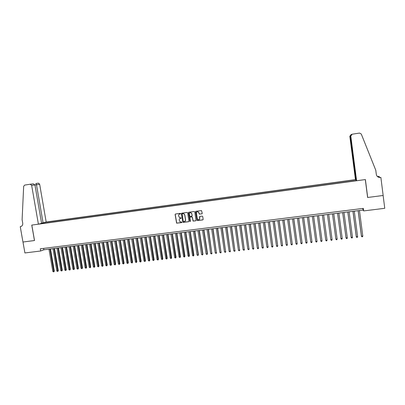 <?xml version="1.0" encoding="UTF-8"?>
<svg xmlns="http://www.w3.org/2000/svg" width="405" height="405" viewBox="0 0 405 405"><rect width="100%" height="100%" fill="white"/><g stroke="black" fill="none" stroke-linecap="round" stroke-linejoin="round"><path stroke-width="0.61" d="M180.65 213.643L180.286 213.359L175.497 213.997L175.117 214.518L176.61 223.16L181.713 222.618L181.815 222.016L180.053 221.849L179.213 220.067C179.162 219.156 179.567 218.604 180.427 218.396L181.313 217.951L179.476 217.601L178.549 215.764C178.499 214.852 178.904 214.296 179.764 214.093L180.65 213.643M201.847 213.86L202.237 213.334L201.513 210.57L195.934 211.278L195.549 211.81L197.119 220.573L202.763 219.91L203.153 219.383L202.723 216.533L202.191 216.128L199.873 216.427L199.483 216.953L199.7 218.366C199.655 219.444 199.108 219.89 198.055 219.697L197.25 218.685L196.41 213.157C196.42 212.154 196.926 211.694 197.913 211.78L198.86 212.833L199.341 214.149L202.065 213.769M40.682 250.999L24.907 252.953L22.979 242.023L34.521 240.529L31.818 225.084L365.305 179.567L367.613 197.483L383.125 195.478L384.75 208.302L363.639 210.924L363.31 208.383L40.297 248.797L40.682 250.999L43.846 249.794L363.072 210.068L363.639 210.924M187.662 212.853L187.135 212.448L181.784 213.162L181.405 213.683L182.928 222.37L188.558 221.737L188.943 221.216L187.662 212.853M188.841 212.225L194.218 211.506L194.749 211.916L196.025 220.305L195.64 220.826L193.089 221.084L192.289 217.323L191.762 216.918L190.239 217.115L189.854 217.642L190.396 221.17L189.945 221.505L188.457 212.746L188.841 212.225M356.101 180.048L355.453 179.628L46.175 222.001L39.66 184.27L34.952 184.953M355.575 179.744L45.375 222.229M39.244 223.95L356.481 180.63M43.598 248.381L43.846 249.794M362.865 208.438L363.072 210.068M45.031 223.16L44.894 222.36M43.411 222.78L43.244 223.403M180.534 213.946L179.385 214.194M180.017 218.518L181.207 218.249M175.426 214.012L175.233 214.463L176.727 223.094L181.875 222.548M181.708 213.177L183.04 222.304L188.776 221.646M182.382 213.744L182.118 214.108L183.247 221.434L184.27 221.631C185.131 221.429 185.541 220.872 185.49 219.961L184.72 214.949L183.748 213.739L182.346 213.749M184.837 221.429L185.49 219.961M182.498 213.688L183.86 213.683L184.827 214.893L185.596 219.9M190.137 217.141L191.869 216.857L192.395 217.262L193.19 221.024L195.863 220.73M188.75 212.245L189.864 221.191L190.294 221.459M191.752 213.794L190.866 212.757C189.854 212.635 189.338 213.086 189.317 214.118L189.915 216.437L191.666 216.265L192.051 215.738L191.859 213.739L190.973 212.701L190.001 212.812M191.874 216.179L192.051 215.738M191.859 213.739L192.152 215.683M197.078 211.856L198.015 211.724L198.956 212.777L199.437 214.093L201.943 213.805M199.189 219.571L199.7 218.366M199.751 216.462L199.797 218.305M195.838 211.304L197.22 220.512L202.996 219.809M48.975 249.156L52.837 271.502L53.835 271.385L54.331 271.153L50.498 248.969M54.331 271.153L53.779 271.907L49.972 249.035M53.779 271.907L52.837 271.502M41.558 223.079L43.087 222.871L36.48 184.715L35.832 183.506L38.531 183.141L39.66 184.27M43.087 222.871L46.175 222.001M34.46 240.54L31.762 225.094L38.404 224.188L31.661 185.389L30.203 184.234L24.664 185.095L23.667 186.3L22.108 219.642L22.731 223.17C22.903 224.902 22.25 226.036 20.776 226.572L20.25 226.663L22.958 242.023L34.516 240.519M20.25 226.663L21.262 226.39M38.404 224.188L41.599 223.292L34.946 184.928L31.661 185.389M35.832 183.506L38.531 183.141M30.248 184.229L33.301 183.85L34.946 184.928M356.608 180.757L350.791 136.009L350.391 136.126L356.132 180.291L356.608 180.757L365.386 179.557L367.694 197.473L383.155 195.473L380.872 177.441L379.131 177.42M350.791 136.009L352.198 134.207L359.539 133.068L361.265 134.009L375.784 170.262L376.311 174.393C376.772 176.448 378.113 177.486 380.33 177.511L380.872 177.441M377.288 176.398L379.303 176.61L377.784 176.818M379.404 177.385L379.303 176.61M355.914 180.073L350.203 136.181L349.819 136.293L351.175 134.526M355.453 179.628L349.819 136.293M377.404 176.509L378.923 176.6L377.713 176.767M379.318 177.456L380.047 177.36M378.002 176.96L380.573 177.481M351.398 134.46L350.396 136.151M351.844 134.303L350.391 136.126M52.964 248.66L56.827 271.046L57.824 270.935L58.315 270.697L54.488 248.473M58.315 270.697L57.768 271.456L53.966 248.538M57.768 271.456L56.827 271.046M56.973 248.164L60.826 270.591L61.828 270.474L62.314 270.241L58.492 247.971M62.314 270.241L61.773 271.001L57.976 248.037M61.773 271.001L60.826 270.591M60.993 247.663L64.846 270.13L65.853 270.019L66.329 269.781L62.512 247.475M66.329 269.781L65.787 270.54L62.005 247.536M65.787 270.54L64.846 270.13M65.033 247.161L68.875 269.674L69.888 269.558L70.354 269.325L66.541 246.969M70.354 269.325L69.822 270.084L66.045 247.035M69.822 270.084L68.875 269.674M69.083 246.655L72.92 269.209L73.938 269.092L74.398 268.859L70.591 246.468M74.398 268.859L73.867 269.624L70.1 246.529M73.867 269.624L72.92 269.209M73.148 246.149L76.98 268.748L77.998 268.631L78.454 268.399L74.657 245.962M78.454 268.399L77.927 269.158L74.171 246.022M77.927 269.158L76.98 268.748M77.228 245.643L81.056 268.282L82.078 268.166L82.529 267.933L78.732 245.455M82.529 267.933L82.002 268.697L78.251 245.516M82.002 268.697L81.056 268.282M81.329 245.131L85.151 267.816L86.174 267.7L86.614 267.467L82.828 244.944M86.614 267.467L86.093 268.231L82.352 245.005M86.093 268.231L85.151 267.816M85.44 244.62L89.257 267.346L90.285 267.229L90.72 266.996L86.933 244.433M90.72 266.996L90.199 267.761L86.468 244.493M90.199 267.761L89.257 267.346M89.566 244.109L93.373 266.875L94.405 266.758L94.836 266.531L91.059 243.921M94.836 266.531L94.319 267.295L90.599 243.977M94.319 267.295L93.373 266.875M93.707 243.592L97.509 266.404L98.547 266.287L98.967 266.055L95.195 243.405M98.967 266.055L98.461 266.824L94.745 243.461M98.461 266.824L97.509 266.404M97.863 243.076L101.665 265.933L102.703 265.812L103.118 265.584L99.352 242.889M103.118 265.584L102.612 266.348L98.906 242.944M102.612 266.348L101.665 265.933M102.035 242.554L105.832 265.457L106.874 265.336L107.279 265.108L103.518 242.367M107.279 265.108L106.778 265.877L103.083 242.423M106.778 265.877L105.832 265.457M106.226 242.033L110.013 264.981L111.061 264.86L111.461 264.632L107.705 241.851M111.461 264.632L110.96 265.402L107.274 241.901M110.96 265.402L110.013 264.981M110.428 241.512L114.21 264.5L115.263 264.379L115.653 264.151L111.907 241.324M115.653 264.151L115.157 264.921L111.481 241.38M115.157 264.921L114.21 264.5M114.65 240.985L118.422 264.019L119.48 263.898L119.865 263.67L116.119 240.803M119.865 263.67L119.374 264.44L115.703 240.853M119.374 264.44L118.422 264.019M118.883 240.459L122.654 263.539L123.712 263.417L124.087 263.189L120.351 240.276M124.087 263.189L123.601 263.959L119.946 240.327M123.601 263.959L122.654 263.539M123.135 239.927L126.897 263.053L127.96 262.931L128.329 262.703L124.598 239.745M128.329 262.703L127.848 263.478L124.198 239.795M127.848 263.478L126.897 263.053M127.403 239.395L131.159 262.567L132.227 262.445L132.587 262.217L128.866 239.213M132.587 262.217L132.106 262.992L128.471 239.264M132.106 262.992L131.159 262.567M131.686 238.864L135.437 262.081L136.505 261.959L136.86 261.731L133.144 238.682M136.86 261.731L136.384 262.506L132.759 238.732M136.384 262.506L135.437 262.081M135.984 238.327L139.73 261.589L140.803 261.468L141.153 261.24L137.442 238.15M141.153 261.24L140.677 262.015L137.062 238.196M140.677 262.015L139.73 261.589M140.302 237.791L144.038 261.098L145.117 260.977L145.456 260.749L141.75 237.613M145.456 260.749L144.99 261.524L141.385 237.659M144.99 261.524L144.038 261.098M144.636 237.254L148.362 260.602L149.445 260.481L149.779 260.258L146.078 237.072M149.779 260.258L149.313 261.033L145.719 237.117M149.313 261.033L148.362 260.602M148.984 236.712L152.705 260.111L153.794 259.985L154.118 259.762L150.427 236.53M154.118 259.762L153.657 260.536L150.073 236.576M153.657 260.536L152.705 260.111M153.348 236.171L157.064 259.61L158.158 259.489L158.471 259.266L154.786 235.988M158.471 259.266L158.016 260.04L154.442 236.034M158.016 260.04L157.064 259.61M157.727 235.624L161.438 259.114L162.537 258.987L162.84 258.765L159.165 235.447M162.84 258.765L162.39 259.544L158.826 235.487M162.39 259.544L161.438 259.114M162.127 235.077L165.832 258.613L166.931 258.486L167.23 258.263L163.559 234.895M167.23 258.263L166.784 259.043L163.23 234.94M166.784 259.043L165.832 258.613M166.546 234.525L170.237 258.112L171.345 257.985L171.634 257.762L167.974 234.348M171.634 257.762L171.194 258.542L167.65 234.389M171.194 258.542L170.237 258.112M170.976 233.974L174.666 257.605L175.775 257.479L176.059 257.256L172.398 233.796M176.059 257.256L175.618 258.041L172.084 233.837M175.618 258.041L174.666 257.605M175.426 233.422L179.106 257.099L180.22 256.973L180.493 256.75L176.843 233.245M180.493 256.75L180.058 257.534L176.54 233.28M180.058 257.534L179.106 257.099M179.891 232.865L183.566 256.588L184.685 256.461L184.948 256.243L181.308 232.688M184.948 256.243L184.518 257.023L181.01 232.723M184.518 257.023L183.566 256.588M184.376 232.308L188.041 256.076L189.165 255.95L189.424 255.732L185.789 232.131M189.424 255.732L188.998 256.517L185.5 232.166M188.998 256.517L188.041 256.076M188.877 231.746L192.537 255.565L193.661 255.439L193.914 255.221L190.284 231.569M193.914 255.221L193.489 256.006L190.006 231.604M193.489 256.006L192.537 255.565M193.398 231.184L197.048 255.049L198.177 254.922L198.42 254.704L194.8 231.007M198.42 254.704L197.999 255.489L198.177 254.922L194.527 231.042M197.999 255.489L197.048 255.049M197.934 230.617L201.574 254.532L202.708 254.406L202.94 254.188L199.331 230.445M202.94 254.188L202.53 254.973L202.708 254.406L199.068 230.48M202.53 254.973L201.574 254.532M202.485 230.055L206.12 254.016L207.259 253.884L207.487 253.667L203.882 229.878M207.487 253.667L207.077 254.456L207.259 253.884L203.629 229.908M207.077 254.456L206.12 254.016M207.056 229.483L210.686 253.495L211.83 253.363L208.448 229.311M212.043 253.15L211.638 253.94L211.83 253.363L208.2 229.341M211.638 253.94L210.686 253.495M211.648 228.911L215.268 252.973L216.412 252.841L213.03 228.739M216.619 252.624L216.224 253.419L216.412 252.841L212.797 228.769M216.224 253.419L215.268 252.973M216.255 228.339L219.864 252.447L221.019 252.315L217.637 228.167M221.216 252.102L220.821 252.892L221.019 252.315L217.409 228.197M220.821 252.892L219.864 252.447M220.877 227.762L224.481 251.92L225.641 251.788L222.254 227.595M225.828 251.576L225.438 252.366L225.641 251.788L222.036 227.62M225.438 252.366L224.481 251.92M225.524 227.185L229.119 251.394L230.278 251.262L226.896 227.013M230.46 251.044L230.075 251.839L230.278 251.262L226.684 227.043M230.075 251.839L229.119 251.394M230.182 226.608L233.771 250.862L234.935 250.73L231.554 226.435M235.108 250.518L234.728 251.308L234.935 250.73L231.351 226.461M234.728 251.308L233.771 250.862M234.865 226.025L238.444 250.331L239.613 250.194L236.226 225.853M239.775 249.981L239.401 250.776L239.613 250.194L236.034 225.879M239.401 250.776L238.444 250.331M239.563 225.438L243.132 249.794L244.306 249.662L240.919 225.271M244.463 249.45L244.088 250.244L244.306 249.662L240.737 225.291M244.088 250.244L243.132 249.794M244.281 224.851L247.84 249.257L249.019 249.121L245.632 224.684M249.166 248.913L248.797 249.708L249.019 249.121L245.46 224.704M248.797 249.708L247.84 249.257M249.014 224.264L252.568 248.716L253.753 248.584L250.366 224.092M253.889 248.371L253.525 249.171L253.753 248.584L250.204 224.112M253.525 249.171L252.568 248.716M253.768 223.671L257.312 248.174L258.501 248.042L255.115 223.504M258.628 247.83L258.274 248.629L258.501 248.042L254.963 223.519M258.274 248.629L257.798 248.685L257.312 248.174M258.542 223.074L262.081 247.632L263.27 247.495L259.883 222.907M263.387 247.288L263.037 248.088L263.27 247.495L259.742 222.927M263.037 248.088L262.561 248.143L262.081 247.632M263.336 222.482L266.865 247.085L268.059 246.949L264.673 222.315M268.166 246.741L267.821 247.541L268.059 246.949L264.536 222.33M267.821 247.541L267.341 247.597L266.865 247.085M268.145 221.879L271.664 246.539L272.869 246.402L269.477 221.717M272.965 246.194L272.626 246.994L272.869 246.402L269.355 221.732M272.626 246.994L272.145 247.05L271.664 246.539M272.98 221.282L276.488 245.987L277.693 245.85L274.301 221.115M277.784 245.643L277.445 246.448L277.693 245.85L274.19 221.13M277.445 246.448L276.964 246.503L276.488 245.987M277.83 220.674L281.328 245.435L282.543 245.298L279.151 220.512M281.328 245.435L281.804 245.951L282.29 245.896L282.543 245.298L279.045 220.523M282.7 220.072L286.188 244.883L287.408 244.742L284.016 219.905M286.188 244.883L286.659 245.4L287.15 245.344L287.408 244.742L283.92 219.92M287.591 219.459L291.068 244.326L292.294 244.185L288.897 219.297M291.068 244.326L291.539 244.843L292.03 244.787L292.294 244.185L288.816 219.307M292.496 218.852L295.969 243.769L297.194 243.628L293.802 218.69M295.969 243.769L296.44 244.286L296.931 244.23L297.194 243.628L293.726 218.695M297.427 218.239L300.89 243.208L302.12 243.066L298.728 218.077M300.89 243.208L301.355 243.724L301.846 243.668L302.12 243.066L298.662 218.082M302.373 217.622L305.826 242.641L307.066 242.499L303.669 217.46M305.826 242.641L306.291 243.162L306.787 243.106L307.066 242.499L303.618 217.465M307.344 217.004L310.787 242.079L312.027 241.937L308.635 216.842M310.787 242.079L311.248 242.6L311.749 242.544L312.027 241.937L308.59 216.847M312.336 216.381L315.763 241.507L317.014 241.365L313.617 216.219M315.763 241.507L316.229 242.033L316.725 241.977L317.014 241.365L313.586 216.224M317.343 215.759L320.765 240.94L322.021 240.798L318.624 215.597M320.765 240.94L321.226 241.461L321.727 241.405L322.021 240.798L318.598 215.602M327.027 240.023L323.646 214.974L327.027 240.023M322.375 215.131L325.787 240.368L327.043 240.221L326.744 240.833L326.243 240.894L325.787 240.368M332.065 239.446L328.693 214.346L332.065 239.446M327.422 214.503L330.824 239.79L332.09 239.649L331.786 240.261L331.28 240.317L330.824 239.79M332.49 213.875L335.887 239.213L337.152 239.066L333.766 213.713M332.495 213.87L335.887 239.213L336.342 239.745L336.849 239.684L337.152 239.066M337.573 213.243L340.924 238.439L342.24 238.489L338.863 213.081M337.588 213.238L340.969 238.636L341.42 239.163L341.931 239.107L342.24 238.489M342.671 212.605L346.017 237.856L347.348 237.907L343.982 212.443M342.701 212.6L346.072 238.054L346.523 238.585L347.034 238.525L347.348 237.907M347.799 211.967L351.13 237.269L352.477 237.32L349.125 211.805M347.834 211.962L351.196 237.467L351.641 237.998L352.158 237.943L352.477 237.32M352.942 211.329L356.263 236.687L357.63 236.733L354.284 211.162M352.993 211.324L356.339 236.879L356.785 237.416L357.301 237.355L357.63 236.733M358.106 210.686L361.417 236.095L362.799 236.145L359.468 210.514M358.167 210.676L361.503 236.292L361.949 236.829L362.465 236.768L362.799 236.145M21.106 226.461L20.468 226.633M378.923 176.6L378.645 176.448M30.502 184.229L33.301 183.85M378.685 176.626L378.412 176.474M380.037 177.349L380.33 177.511"/></g></svg>
